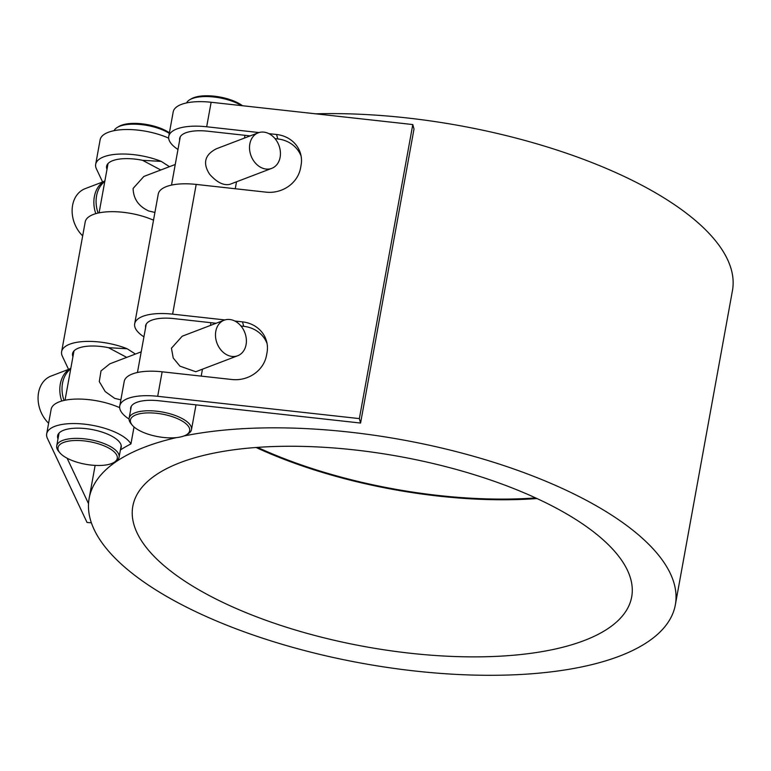 <?xml version="1.0" encoding="UTF-8"?>
<svg xmlns="http://www.w3.org/2000/svg" width="771" height="771" viewBox="0 0 771 771"><rect width="100%" height="100%" fill="white"/><g stroke="black" fill="none" stroke-linecap="round" stroke-linejoin="round"><path stroke-width="1.16" d="M176.424 437.61A297.895 113.52 -169.7 0 0 89.157 498.297A297.895 113.52 -169.7 0 0 208.893 617.696A297.895 113.52 -169.7 0 0 506.133 675.088A297.895 113.52 -169.7 0 0 675.348 604.83A297.895 113.52 -169.7 0 0 555.612 485.441A297.895 113.52 -169.7 0 0 349.427 432.107A297.895 113.52 -169.7 0 0 183.903 435.991M315.628 113.819A297.895 113.52 10.3 0 1 406.529 117.886A297.895 113.52 10.3 0 1 612.714 171.22A297.895 113.52 10.3 0 1 732.45 290.609L675.348 604.83M216.121 323.271L173.841 318.596A32.324 12.317 -169.7 0 0 145.603 325.776A32.324 12.317 -169.7 0 0 145.613 327.569M234.818 321.025L242.499 321.873L243.723 326.326L240.966 326.017M143.926 336.84A43.417 16.548 10.3 0 1 134.684 323.801A43.417 16.548 10.3 0 1 172.617 314.154L224.949 319.936M129.056 419.038A43.417 16.548 10.3 0 1 119.756 405.951A43.417 16.548 10.3 0 1 157.689 396.304L162.141 371.805L232.023 379.525A30.108 27.38 -15.4 0 0 266.506 355.402L267.036 352.52A30.108 27.38 -15.4 0 0 266.554 341.283A30.108 27.38 -15.4 0 0 242.499 321.873M162.141 371.805A43.417 16.548 -169.7 0 0 124.208 381.452L119.756 405.951M243.723 326.326A30.108 27.38 164.6 0 1 267.065 343.538M250.17 135.889L207.891 131.215A32.324 12.317 -169.7 0 0 179.653 138.404A32.324 12.317 -169.7 0 0 179.662 140.187M157.689 396.304L359.353 418.605L360.577 423.048L158.913 400.756A32.324 12.317 -169.7 0 0 130.665 407.936A32.324 12.317 -169.7 0 0 130.684 409.729M360.577 423.048L414.008 129.008L412.793 124.555L359.353 418.605M412.793 124.555L211.129 102.264A43.417 16.548 -169.7 0 0 173.196 111.911L168.743 136.419A43.417 16.548 10.3 0 1 206.676 126.772L258.998 132.554M268.867 133.643L276.558 134.491L277.782 138.944L275.025 138.635M172.617 314.154L196.191 184.423L266.082 192.152A30.108 27.38 -15.4 0 0 300.565 168.03L301.085 165.139A30.108 27.38 -15.4 0 0 300.613 153.901A30.108 27.38 -15.4 0 0 276.558 134.491M177.976 149.458A43.417 16.548 10.3 0 1 168.743 136.419M277.782 138.944A30.108 27.38 164.6 0 1 301.114 156.156M196.191 184.423A43.417 16.548 -169.7 0 0 158.257 194.07L134.684 323.801M134.029 426.961L130.945 443.923A43.417 16.548 -169.7 0 0 85.629 424.291A43.417 16.548 -169.7 0 0 46.694 433.822L51.146 409.324A43.417 16.548 -169.7 0 1 116.72 406.433L119.669 407.57M135.417 354.053L127.196 348.771L108.509 347.692L126.714 357.378M68.552 369.386L62.345 356.212A43.417 16.548 10.3 0 1 61.622 351.663A43.417 16.548 10.3 0 1 127.196 348.771M108.509 347.692A32.324 12.317 -169.7 0 0 72.541 353.648A32.324 12.317 -169.7 0 0 72.937 356.713M88.52 503.656L67.116 458.215M46.694 433.822A43.417 16.548 -169.7 0 0 47.416 438.371L87.046 522.468L91.383 522.805M169.475 166.671L161.255 161.399L142.568 160.31L160.763 169.996M61.622 351.663L85.205 221.942A43.417 16.548 -169.7 0 1 150.769 219.051L153.525 220.12M102.61 182.004L96.404 168.83A43.417 16.548 10.3 0 1 95.681 164.29A43.417 16.548 10.3 0 1 161.255 161.399M142.568 160.31A32.324 12.317 -169.7 0 0 106.591 166.266A32.324 12.317 -169.7 0 0 106.986 169.331M58.008 438.872A32.324 12.317 10.3 0 1 57.613 435.808A32.324 12.317 10.3 0 1 91.614 429.466A32.324 12.317 10.3 0 1 121.22 447.363A32.324 12.317 10.3 0 1 120.575 449.03M95.681 164.29L100.134 139.782A43.417 16.548 10.3 0 1 125.104 129.538A43.417 16.548 10.3 0 1 168.666 138.154M130.945 443.923A297.895 113.52 -169.7 0 0 120.411 449.946M535.652 497.921A251.944 96.009 10.3 0 1 264.183 450.38A251.944 96.009 10.3 0 1 257.533 447.382M256.078 447.488A253.524 96.616 -169.7 0 0 263.268 450.736A253.524 96.616 -169.7 0 0 536.982 498.538M234.712 607.847A253.524 96.616 10.3 0 1 132.814 506.239A253.524 96.616 10.3 0 1 399.523 456.509A253.524 96.616 10.3 0 1 631.69 596.899A253.524 96.616 10.3 0 1 487.677 656.69A253.524 96.616 10.3 0 1 234.712 607.847M69.4 369.058L51.098 376.046A28.517 22.311 69.1 0 0 38.55 392.68A28.517 22.311 69.1 0 0 48.621 423.231M120.874 399.821L114.734 398.395L105.222 391.581L99.276 381.597L101.02 370.88L109.819 363.825L141.199 351.846M237.709 355.739L195.767 371.738L179.961 366.167L173.215 357.985L171.451 348.213L182.216 336.204L224.159 320.206A19.015 14.88 69.1 0 0 215.793 331.299A19.015 14.88 69.1 0 0 221.441 350.554A19.015 14.88 69.1 0 0 237.709 355.739A19.015 14.88 69.1 0 0 246.074 344.647A19.015 14.88 69.1 0 0 240.427 325.381A19.015 14.88 69.1 0 0 224.159 320.206M70.73 368.856A28.999 22.687 69.1 0 0 64.022 400.438M70.855 368.172A28.999 22.687 69.1 0 0 61.728 401.026M95.777 213.654A28.999 22.687 -110.9 0 1 104.904 180.799M98.081 213.056A28.999 22.687 -110.9 0 1 104.779 181.474M114.137 130.665A31.688 12.076 10.3 0 1 117.5 127.273A31.688 12.076 10.3 0 1 163.452 130.299A31.688 12.076 10.3 0 1 169.292 133.373M154.923 212.439L148.784 211.013C138.607 206.329 133.383 198.802 133.104 188.442L143.869 176.443L175.248 164.474M113.79 462.552L115.428 461.607A31.688 12.076 -169.7 0 0 119.091 457.213A31.688 12.076 -169.7 0 0 106.35 444.51A31.688 12.076 -169.7 0 0 74.729 438.41A31.688 12.076 -169.7 0 0 56.726 445.879A31.688 12.076 -169.7 0 0 58.615 451.286L59.82 452.741A30.108 11.469 10.3 0 1 89.696 441.706A30.108 11.469 10.3 0 1 113.79 462.552A30.108 11.469 10.3 0 1 70.132 459.67A30.108 11.469 10.3 0 1 59.82 452.741M82.67 235.849A28.517 22.311 -110.9 0 1 72.599 205.298A28.517 22.311 -110.9 0 1 85.147 188.664L103.459 181.677M271.758 168.357A19.015 14.88 -110.9 0 1 255.49 163.182A19.015 14.88 -110.9 0 1 249.843 143.917A19.015 14.88 -110.9 0 1 258.208 132.824A19.015 14.88 -110.9 0 1 274.476 138.009A19.015 14.88 -110.9 0 1 280.124 157.265A19.015 14.88 -110.9 0 1 271.758 168.357L229.816 184.356C223.619 185.753 216.902 182.39 209.654 174.275C202.522 163.298 204.729 154.817 216.266 148.832M177.561 418.692A30.108 11.469 -169.7 0 0 142.134 413.333A30.108 11.469 -169.7 0 0 132.217 425.12A30.108 11.469 -169.7 0 0 157.997 436.665A30.108 11.469 -169.7 0 0 186.187 434.931A30.108 11.469 -169.7 0 0 177.561 418.692M132.217 425.12L131.012 423.665A31.688 12.076 10.3 0 1 129.123 418.267A31.688 12.076 10.3 0 1 147.126 410.789A31.688 12.076 10.3 0 1 178.747 416.899A31.688 12.076 10.3 0 1 191.487 429.601A31.688 12.076 10.3 0 1 187.825 433.996L186.187 434.931M241.477 105.617A31.688 12.076 -169.7 0 0 235.849 102.678A31.688 12.076 -169.7 0 0 189.897 99.652A31.688 12.076 -169.7 0 0 186.592 102.919M189.897 99.652L191.526 98.717A30.108 11.469 10.3 0 1 235.194 101.589A30.108 11.469 10.3 0 1 242.508 105.733M169.389 132.834A30.108 11.469 -169.7 0 0 119.129 126.328L117.5 127.273M206.676 126.772L211.129 102.264M89.157 498.297L95.132 465.405M119.091 457.213L121.201 445.58M56.726 445.879L59.059 433.08M65.024 400.226L73.987 350.921M99.083 212.844L108.046 163.539M258.208 132.824L216.266 148.822M180.289 136.737L171.499 185.107M146.239 324.109L137.45 372.489M131.311 406.269L129.123 418.267M244.966 135.32L244.465 138.067M236.524 181.802L235.261 188.741M210.917 322.692L210.416 325.449M202.465 369.174L201.202 376.123M195.988 404.852L191.487 429.601"/></g></svg>
